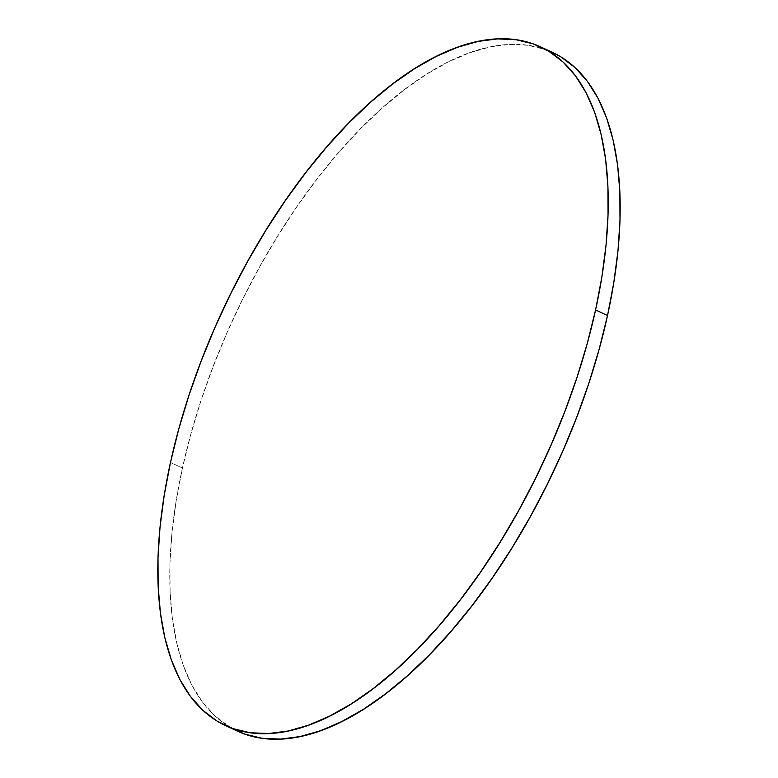 <?xml version="1.0" encoding="UTF-8"?>
<svg xmlns="http://www.w3.org/2000/svg" width="778" height="778" viewBox="0 0 778 778"><rect width="100%" height="100%" fill="white"/><g stroke="black" fill="none" stroke-linecap="round" stroke-linejoin="round"><path stroke-width="0.58" stroke-dasharray="3.89 2.92" d="M546.535 49.938A374.13 177.374 -65.1 0 0 182.431 468.025L170.479 462.472L182.431 468.025A374.13 177.374 -65.1 0 0 237.329 731.077M231.465 728.062L214.932 715.974L202.533 702.164L191.991 685.369L183.404 665.754L176.849 643.494L172.395 618.811L170.09 591.932L169.954 563.136L171.977 532.687L176.149 500.886L182.431 468.025L190.766 434.435L201.055 400.427L213.221 366.35L227.127 332.507L242.658 299.238L259.658 266.854L277.96 235.685L297.381 206.014L317.745 178.123L338.858 152.303L360.506 128.778L382.494 107.792L404.589 89.548L426.607 74.202L448.313 61.919L469.504 52.816L489.975 46.972L509.532 44.453L527.99 45.28L545.164 49.442L552.429 52.389"/><path stroke-width="1.17" d="M595.569 309.975A374.13 177.374 114.9 0 1 225.377 725.524A374.13 177.374 114.9 0 1 170.479 462.472A374.13 177.374 114.9 0 1 540.671 46.923A374.13 177.374 114.9 0 1 595.569 309.975L607.521 315.528L595.569 309.975L587.234 343.565L576.945 377.573L564.779 411.65L550.873 445.493L535.342 478.762L518.342 511.146L500.04 542.315L480.619 571.986L460.255 599.877L439.142 625.697L417.494 649.222L395.506 670.208L373.411 688.452L351.393 703.798L329.687 716.081L308.496 725.184L288.025 731.028L268.468 733.547L250.01 732.72L232.836 728.558L217.111 721.109L202.98 710.421L190.581 696.611L180.039 679.826L171.452 660.201L164.897 637.941L160.453 613.259L158.138 586.379L158.002 557.583L160.025 527.134L164.207 495.333L170.479 462.472L178.814 428.882L189.103 394.884L201.269 360.798L215.185 326.954L230.716 293.685L247.705 261.301L266.008 230.132L285.429 200.461L305.803 172.57L326.906 146.75L348.563 123.225L370.542 102.239L392.647 83.995L414.655 68.649L436.361 56.366L457.552 47.264L478.023 41.419L497.58 38.9L516.038 39.727L533.212 43.889L548.937 51.348L563.068 62.026L575.467 75.836L586.009 92.631L594.596 112.246L601.151 134.506L605.605 159.189L607.91 186.068L608.046 214.864L606.023 245.313L601.851 277.114L595.569 309.975M225.377 725.524L237.329 731.077A374.13 177.374 -65.1 0 0 607.521 315.528A374.13 177.374 -65.1 0 0 552.623 52.476A374.13 177.374 -65.1 0 0 546.535 49.938M552.429 52.389L560.889 56.891L575.02 67.579L587.419 81.389L597.961 98.174L606.548 117.799L613.103 140.059L617.547 164.742L619.862 191.621L619.998 220.417L617.975 250.866L613.793 282.667L607.521 315.528L599.186 349.118L588.897 383.116L576.731 417.202L562.815 451.046L547.284 484.315L530.295 516.699L511.992 547.868L492.571 577.539L472.197 605.43L451.094 631.25L429.437 654.775L407.458 675.761L385.353 694.005L363.345 709.351L341.639 721.634L320.448 730.736L299.977 736.581L280.42 739.1L261.962 738.273L244.788 734.111L231.465 728.062M540.671 46.923L552.623 52.476"/></g></svg>
